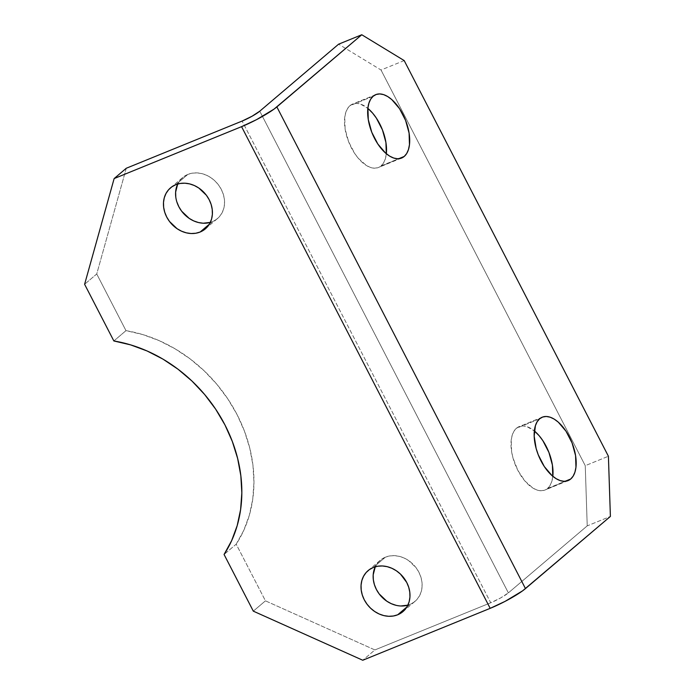 <?xml version="1.0" encoding="UTF-8"?>
<svg xmlns="http://www.w3.org/2000/svg" width="695" height="695" viewBox="0 0 695 695"><rect width="100%" height="100%" fill="white"/><g stroke="black" fill="none" stroke-linecap="round" stroke-linejoin="round"><path stroke-width="0.52" stroke-dasharray="3.48 2.61" d="M385.421 557.164L373.293 567.476L385.421 557.164L389.799 555.93L394.482 555.653L399.278 556.347L404.012 557.981L408.504 560.483L416.079 567.719L418.868 572.167L420.84 576.954L421.926 581.88L422.073 586.771L421.283 591.428L419.58 595.684L417.035 599.368L413.751 602.33L409.841 604.476A26.905 22.596 -130.4 0 0 415.054 601.323A26.905 22.596 -130.4 0 0 417.035 569.075A26.905 22.596 -130.4 0 0 385.421 557.164A26.905 22.596 -130.4 0 0 380.208 560.318A26.905 22.596 -130.4 0 0 375.265 566.79L378.228 562.281L381.512 559.31L385.421 557.164M406.879 606.996L409.841 604.476L407.869 605.163A26.905 22.596 -130.4 0 0 409.841 604.476L406.879 606.996M187.859 174.402L175.731 184.705L187.859 174.402L192.237 173.168L196.92 172.89L201.715 173.576L206.45 175.21L210.941 177.72L215.016 181.004L218.517 184.948L221.305 189.405L223.277 194.183L224.363 199.109L224.511 204L223.72 208.665L222.018 212.913L219.472 216.597L216.188 219.568L212.279 221.705A26.905 22.596 -130.4 0 0 217.492 218.551A26.905 22.596 -130.4 0 0 219.472 186.303A26.905 22.596 -130.4 0 0 187.859 174.402A26.905 22.596 -130.4 0 0 182.655 177.555A26.905 22.596 -130.4 0 0 177.703 184.019L180.665 179.51L183.949 176.539L187.859 174.402M209.317 224.224L212.279 221.705L210.307 222.391A26.905 22.596 -130.4 0 0 212.279 221.705L209.317 224.224M381.06 165.888L398.609 158.738L378.002 167.651L374.466 168.199L370.583 167.495L366.5 165.566L358.394 158.408L354.676 153.447L348.612 141.702L345.12 129.053L344.737 117.429L345.754 112.564L347.526 108.594L349.985 105.675A34.237 17.905 67.8 0 0 350.098 145.203A34.237 17.905 67.8 0 0 378.445 167.486A34.237 17.905 67.8 0 0 381.06 165.888A34.237 17.905 67.8 0 0 386.351 153.743L385.299 158.99L383.527 162.96L381.06 165.888M373.154 96.231L349.985 105.675L353.043 103.903L356.587 103.364L360.47 104.068L367.863 108.377A34.237 17.905 67.8 0 0 352.608 104.068A34.237 17.905 67.8 0 0 349.985 105.675L373.154 96.231M547.547 488.446L565.096 481.296L544.489 490.21L540.945 490.757L537.061 490.053L532.987 488.125L524.881 480.966L517.853 470.367L512.988 457.927L511.607 451.611L511.225 439.987L512.232 435.122L514.005 431.152L516.472 428.233A34.237 17.905 67.8 0 0 516.585 467.761A34.237 17.905 67.8 0 0 544.923 490.045A34.237 17.905 67.8 0 0 547.547 488.446A34.237 17.905 67.8 0 0 552.829 476.301L551.778 481.548L550.006 485.518L547.547 488.446M539.633 418.79L516.472 428.233L519.53 426.461L523.066 425.922L526.949 426.626L534.351 430.935A34.237 17.905 67.8 0 0 519.087 426.626A34.237 17.905 67.8 0 0 516.472 428.233L539.633 418.79M253.31 611.148L265.447 600.836L236.196 544.176L224.068 554.48L236.196 544.176L265.447 600.836L374.9 649.938L490.731 602.756L242.112 121.069L490.731 602.756L500.695 597.909L508.375 592.878L587.223 525.872L585.251 465.685L608.412 456.25L585.251 465.685L381.025 70.013L585.251 465.685L587.223 525.872L610.392 516.437L587.223 525.872L508.375 592.878L259.756 111.191L508.375 592.878A14.673 2.12 -27.3 0 1 490.731 602.756L374.9 649.938L362.764 660.25L374.9 649.938L265.447 600.836L253.31 611.148M404.195 60.578L381.025 70.013L338.613 44.185L381.025 70.013L404.195 60.578M126.282 168.251L96.735 273.978L125.986 330.646L142.718 334.556L159.181 340.646L175.079 348.812L190.143 358.898L204.104 370.748L216.727 384.135L227.778 398.843L237.073 414.602L244.449 431.143L249.783 448.179L252.971 465.415L253.962 482.547L252.737 499.271L249.323 515.299L243.78 530.355L236.196 544.176A139.4 117.108 -130.4 0 0 237.073 414.602A139.4 117.108 -130.4 0 0 125.986 330.646L96.735 273.978L84.608 284.29L96.735 273.978L126.282 168.251M400.789 605.988L395.985 605.293M176.86 201.924L175.783 196.989M113.858 340.958L125.986 330.646L113.858 340.958M402.918 611.626L415.054 601.323M205.355 228.864L217.492 218.551M401.606 158.052L378.445 167.486M568.093 480.61L544.923 490.045M542.256 417.191L519.087 426.626M375.769 94.633L352.608 104.068M170.518 187.859L182.655 177.555M368.081 570.63L380.208 560.318"/><path stroke-width="1.04" d="M373.293 567.476A26.905 22.596 49.6 0 1 404.907 579.378A26.905 22.596 49.6 0 1 402.918 611.626A26.905 22.596 49.6 0 1 397.714 614.78L406.879 606.996L397.714 614.78L401.614 612.643L404.907 609.671L407.452 605.988L409.147 601.74L409.937 597.074L409.789 592.192L408.712 587.258L406.74 582.48L400.45 574.087L396.376 570.795L391.884 568.284L387.15 566.66L382.346 565.965L377.672 566.243L373.293 567.476L369.384 569.613L366.091 572.584L363.555 576.268L361.852 580.525L361.061 585.181L361.209 590.072L362.295 594.998L364.267 599.776L367.056 604.233L370.557 608.177L374.631 611.461L379.114 613.972L383.857 615.605L388.653 616.291L393.335 616.013L397.714 614.78A26.905 22.596 49.6 0 1 366.1 602.878A26.905 22.596 49.6 0 1 368.081 570.63A26.905 22.596 49.6 0 1 373.293 567.476M175.731 184.705A26.905 22.596 49.6 0 1 207.345 196.615A26.905 22.596 49.6 0 1 205.355 228.864A26.905 22.596 49.6 0 1 200.151 232.017L209.317 224.224L200.151 232.017L204.052 229.871L207.345 226.9L209.89 223.225L211.584 218.968L212.375 214.312L212.227 209.421L211.15 204.486L209.178 199.708L206.389 195.26L198.813 188.024L194.322 185.513L189.587 183.888L184.783 183.193L180.109 183.471L175.731 184.705L171.821 186.851L168.537 189.813L165.992 193.497L164.289 197.754L163.499 202.41L163.646 207.301L164.732 212.227L166.704 217.014L169.493 221.462L177.069 228.698L181.56 231.2L186.295 232.834L191.09 233.529L195.773 233.251L200.151 232.017A26.905 22.596 49.6 0 1 168.537 220.107A26.905 22.596 49.6 0 1 170.518 187.859A26.905 22.596 49.6 0 1 175.731 184.705M404.229 156.445A34.237 17.905 -112.2 0 1 401.606 158.052A34.237 17.905 -112.2 0 1 373.267 135.768A34.237 17.905 -112.2 0 1 373.154 96.231L370.687 99.159L368.915 103.129L367.907 107.994L368.289 119.618L371.773 132.267L377.837 144.013L385.551 153.065L389.669 156.132L393.744 158.052L397.627 158.755L401.171 158.217L404.229 156.445L406.688 153.525L408.46 149.555L409.468 144.69L409.086 133.066L405.602 120.417L399.538 108.672L391.824 99.62L387.706 96.553L383.631 94.624L379.748 93.921L376.212 94.468L373.154 96.231A34.237 17.905 -112.2 0 1 375.769 94.633A34.237 17.905 -112.2 0 1 404.108 116.916A34.237 17.905 -112.2 0 1 404.229 156.445L398.609 158.738L404.229 156.445M570.717 479.003A34.237 17.905 -112.2 0 1 568.093 480.61A34.237 17.905 -112.2 0 1 539.754 458.326A34.237 17.905 -112.2 0 1 539.633 418.79L537.174 421.717L535.402 425.688L534.177 436.113L536.149 448.492L538.26 454.825L544.324 466.571L552.039 475.623L556.156 478.69L560.231 480.61L564.114 481.314L567.65 480.775L570.717 479.003L573.175 476.084L574.947 472.114L575.955 467.249L575.573 455.625L572.089 442.976L566.025 431.23L558.311 422.178L554.193 419.111L550.119 417.182L546.235 416.479L542.691 417.026L539.633 418.79A34.237 17.905 -112.2 0 1 542.256 417.191A34.237 17.905 -112.2 0 1 570.595 439.475A34.237 17.905 -112.2 0 1 570.717 479.003L565.096 481.296L570.717 479.003M224.068 554.48L253.31 611.148L224.068 554.48L231.643 540.667L237.195 525.611L240.609 509.574L241.834 492.851L240.835 475.728L237.647 458.492L232.321 441.455L224.945 424.914L215.65 409.147L204.591 394.447L191.976 381.051L178.016 369.21L162.951 359.115L147.053 350.958L130.59 344.868L113.858 340.958L84.608 284.29L114.145 178.563L241.565 126.655L490.184 608.342L362.764 660.25L253.31 611.148L362.764 660.25L490.184 608.342A29.346 4.239 -27.3 0 0 525.472 588.596L276.862 106.908L361.774 34.75L404.195 60.578L608.412 456.25L610.392 516.437L522.666 590.793L505.091 601.366L490.184 608.342L241.565 126.655L114.145 178.563L126.282 168.251L242.112 121.069L126.282 168.251L114.145 178.563L84.608 284.29L113.858 340.958A139.4 117.108 49.6 0 1 224.945 424.914A139.4 117.108 49.6 0 1 224.068 554.48M608.412 456.25L404.195 60.578L361.774 34.75L274.047 109.106L256.481 119.679L241.565 126.655A29.346 4.239 152.7 0 0 276.862 106.908L525.472 588.596L610.392 516.437L608.412 456.25M338.613 44.185L259.756 111.191L338.613 44.185L361.774 34.75L338.613 44.185M386.351 153.743A34.237 17.905 67.8 0 0 367.863 108.377L372.65 113.146L376.369 118.107L382.432 129.852L385.925 142.501L386.307 154.125M552.829 476.301A34.237 17.905 67.8 0 0 534.351 430.935L539.138 435.704L542.856 440.665L548.92 452.41L552.412 465.059L552.794 476.683M395.985 605.293L391.25 603.668L386.759 601.158L379.183 593.921L376.395 589.473L374.423 584.695L373.337 579.76L373.189 574.869L375.265 566.79A26.905 22.596 -130.4 0 0 380.408 595.459A26.905 22.596 -130.4 0 0 407.869 605.163L400.789 605.988M175.783 196.989L175.626 192.107L177.703 184.019A26.905 22.596 -130.4 0 0 182.846 212.687A26.905 22.596 -130.4 0 0 210.307 222.391L203.227 223.217L198.423 222.53L193.688 220.897L189.196 218.386L181.621 211.15L178.832 206.702L176.86 201.924M242.112 121.069L252.077 116.221L259.756 111.191A14.673 2.12 152.7 0 1 242.112 121.069"/></g></svg>
